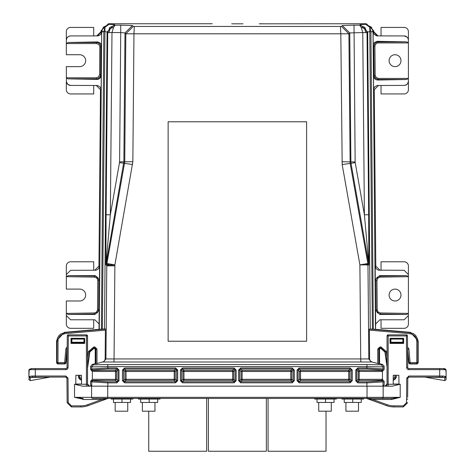 <?xml version="1.0" encoding="UTF-8"?>
<svg xmlns="http://www.w3.org/2000/svg" width="475" height="475" viewBox="0 0 475 475"><rect width="100%" height="100%" fill="white"/><g stroke="black" fill="none" stroke-linecap="round" stroke-linejoin="round"><path stroke-width="0.71" d="M383.165 386.169L392.356 386.169L400.211 384.251L400.211 397.343L391.685 398.412L366.546 398.412L386.614 405.65L386.983 404.647L372.774 399.475L366.546 398.412L386.614 405.65A21.304 21.304 90 0 0 393.906 406.933A21.304 21.304 0 0 1 386.614 405.65L372.412 400.478L372.774 399.475L391.685 399.475L391.685 398.412L382.102 398.412L383.165 397.343L383.165 386.169L107.712 386.169L367.032 386.169L367.032 397.343L383.153 397.343A1.063 1.063 90 0 1 382.09 398.412L382.102 398.412M83.06 399.208L74.539 397.343L107.712 397.343L107.712 386.169L91.592 386.169L91.586 397.343L91.592 386.169L82.395 386.169L74.539 384.251L74.539 397.343L83.06 398.412L83.06 399.208M71.416 406.137L71.416 406.933L67.153 402.711L67.123 399.469L67.153 402.711L68.222 402.699L68.002 378.13L66.939 378.142L65.877 377.085L66.939 378.142L67.153 402.711L71.41 406.933L80.833 406.933A21.304 21.304 0 0 0 88.124 405.65L102.327 400.478L101.965 399.475L107.469 398.478M406.392 334.851A1.063 1.063 0 0 1 407.455 335.908L406.392 335.914L406.392 334.851L388.111 334.851L387.048 335.914L387.042 384.037L384.952 386.169M92.649 398.412A1.063 1.063 90 0 1 91.586 397.343L91.592 397.343A1.063 1.063 90 0 0 92.661 398.412L382.09 398.412M407.639 397.355L407.805 378.142L408.874 377.085L442.427 377.085L439.702 377.085L442.427 377.085L442.967 376.022L445.746 376.443L444.701 377.471L444.843 380.635L424.787 377.085L444.701 377.471L439.702 377.085L439.702 376.022L442.967 376.022M445.746 376.443L446.096 376.918L444.968 377.946M403.216 338.74L403.216 342.997L403.637 343.425L403.637 338.313L403.216 338.74L390.432 338.74L390.005 338.313L390.005 343.425L390.432 342.997L390.432 338.74M67.106 397.355L67.123 399.469L67.106 397.355M71.03 338.313L71.458 338.74L71.458 342.997L71.03 343.425L71.03 338.313L84.663 338.313L84.241 338.74L84.241 342.997L71.458 342.997M81.48 375.28L78.464 375.357L78.464 377.168L79.373 378.913L81.528 380.422L81.558 384.037L75.798 384.037L81.558 384.037L81.48 375.28L75.875 375.28L81.48 375.28M398.947 384.037L393.187 384.037L393.223 380.428L395.378 378.913L396.287 377.168L396.287 375.357L393.264 375.28L398.869 375.28L398.947 384.037L393.187 384.037L393.264 375.28L398.869 375.28M29.023 370.013L30.596 369.627L31.38 368.564L29.177 369.431L28.904 370.304L28.904 376.918L29.189 369.413M444.861 380.172L444.879 379.869M446.096 373.225L445.823 369.431L445.978 370.013L444.404 369.627L443.62 368.564L408.797 368.564A1.063 1.063 0 0 1 407.734 367.508L407.455 335.908M74.539 384.251L86.42 384.251L86.42 334.851L87.543 335.914L68.353 335.914L68.353 334.851A1.063 1.063 0 0 0 67.29 335.908L67.017 367.508L68.079 367.513L68.353 335.914L67.29 335.908A1.063 1.063 0 0 1 68.353 334.851L86.42 334.851A1.063 1.063 -90 0 1 87.489 335.914L87.489 384.251L86.42 384.251L86.42 386.169M28.904 373.225L28.904 370.304M30.157 380.635L50.213 377.085L30.299 377.471L30.157 380.635L28.904 379.584L29.254 376.443L32.033 376.022L32.573 377.085L35.298 377.085L32.573 377.085L30.299 377.471L30.032 377.946L28.904 376.918M446.096 376.918L446.096 370.304L446.096 379.584L444.843 380.635M407.621 399.469L406.576 398.412M445.978 370.013L445.443 369.022L444.262 368.594M68.002 378.13L65.877 376.022L65.877 377.085L35.298 377.085L35.298 368.564L31.38 368.564L65.948 368.564A1.063 1.063 0 0 0 67.017 367.508A1.063 1.063 0 0 1 65.948 368.564L65.948 369.627L30.596 369.627M80.833 406.933L80.833 405.87A20.241 20.241 0 0 0 87.756 404.647L88.124 405.65L107.831 398.478M89.638 386.169L87.548 384.037L87.543 335.914M84.241 342.997L84.663 343.425L71.03 343.425M190.481 398.412L167.681 398.412M341.881 398.412L341.881 399.048L363.613 399.048L363.707 398.412L359.67 398.412M71.458 338.74L84.241 338.74M75.798 384.037L75.875 375.28M84.663 343.425L84.663 338.313M386.983 404.647A20.241 20.241 0 0 0 393.906 405.87L403.334 405.87L393.906 405.87L393.906 406.933L403.334 406.933L407.592 402.711L403.334 406.933L407.592 402.711L406.529 402.699L406.742 378.13L407.805 378.142M30.299 377.471L30.032 377.946L30.299 377.471L29.254 376.443M390.432 342.997L403.216 342.997M390.005 343.425L403.637 343.425M366.599 398.412L367.276 398.478M403.637 338.313L390.005 338.313M35.298 377.085L32.573 377.085M406.742 378.13L408.874 376.022L439.702 376.022L439.702 369.627L408.797 369.627A2.132 2.132 0 0 1 406.665 367.513L406.392 335.914L387.101 335.914A1.063 1.063 -90 0 1 388.164 334.851L388.164 384.251L386.87 384.251M406.541 275.631L379.282 276.165L377.103 277.358L376.058 279.163L375.891 280.375L375.286 279.817L379.555 275.631L406.541 275.631L408.411 276.664L408.411 313.423L406.541 314.456L379.822 314.456L375.553 310.306L376.147 309.795L377.387 312.758L379.578 313.933L380.332 314.017L380.356 312.948L408.411 313.423L408.411 315.525L404.148 319.782L379.858 319.782L375.678 323.974L375.464 329.335L373.053 31.849L370.922 31.825L373.332 329.163L375.464 329.335M68.204 314.456L94.584 314.011L97.363 312.758L98.592 309.961L98.859 280.333L98.278 278.196L96.461 276.509L94.668 276.076L94.65 277.145L96.882 278.107L97.791 280.232L97.535 309.783L98.598 309.795L99.192 310.306L94.923 314.456L68.204 314.456L66.334 313.423L66.334 300.99L79.711 300.99A5.943 5.943 0 0 0 85.654 295.04A5.943 5.943 0 0 0 79.711 289.097L66.334 289.097L66.334 274.568L70.597 270.305L96.027 270.233L98.479 268.88L99.584 266.083L99.465 279.858L98.859 280.375L97.791 280.363M94.65 277.145L66.334 276.664L68.204 275.631L95.196 275.631L99.465 279.858M395.04 289.097A5.943 5.943 0 0 1 400.983 295.04A5.943 5.943 0 0 1 395.04 300.99A5.943 5.943 0 0 1 389.096 295.04A5.943 5.943 0 0 1 395.04 289.097M389.096 60.675A5.943 5.943 0 0 1 395.04 54.732A5.943 5.943 0 0 1 400.983 60.675A5.943 5.943 0 0 1 395.04 66.619A5.943 5.943 0 0 1 389.096 60.675M67.165 349.909L66.025 362.989L64.962 363.963L57.641 363.963L56.572 362.9L56.561 340.83L64.339 332.334L99.026 329.294L99.073 323.974L94.887 319.782L70.597 319.782L66.334 315.525L66.334 313.423L94.519 312.948L96.609 312.01L97.535 309.783M87.548 368.196L89.823 352.017L94.038 348.347L93.753 346.952L88.481 351.542L89.532 351.69L93.753 348.021L94.869 348.021L95.932 349.083L96.995 349.083L94.869 346.952L94.869 348.021L94.21 348.347L95.273 349.416L95.932 349.083L95.932 363.82L96.995 363.547L96.995 349.083M259.273 23.827L366.302 23.75L373.736 30.744L373.754 31.712L378.011 35.934M259.279 23.827L262.42 23.75M96.734 35.934L100.997 31.712L101.009 30.744L108.46 23.75L212.283 23.75M243.01 23.827L231.729 23.827M242.529 23.827L242.939 23.827M232.18 23.827L231.77 23.827M409.343 362.633L409.503 363.209L410.091 363.316L410.091 362.567L409.028 362.662L407.568 348.424M71.458 342.683L71.885 342.255L83.814 342.255L84.146 342.582L71.559 342.582L71.559 338.74M375.286 279.858L375.161 266.083L376.129 268.725L378.338 270.144L404.148 270.305L408.411 274.568L408.411 266.042A4.263 4.263 0 0 0 404.148 261.784L381.039 261.784L381.039 270.305M100.997 31.712L101.662 31.973L100.825 34.206L99.596 35.31L97.909 35.898L70.597 35.934A4.263 4.263 0 0 0 67.397 37.388M101.003 31.142L101.567 31.712L97.322 35.934M93.706 85.417L93.706 93.943L70.597 93.943A4.263 4.263 0 0 1 66.334 89.68L66.334 81.16A4.263 4.263 0 0 0 66.53 82.43M69.427 85.257A4.263 4.263 0 0 0 70.597 85.417L97.607 85.488L100.219 87.032L101.157 89.716L100.492 89.716L96.223 85.417M94.691 270.305L98.948 266.083L100.492 89.716M408.411 315.525L408.411 324.045A4.263 4.263 0 0 1 404.148 328.308L381.039 328.308L381.039 319.782M381.039 35.934L381.039 27.419L404.148 27.419A4.263 4.263 0 0 1 408.411 31.683L408.411 40.197A4.263 4.263 0 0 0 408.215 38.926M109.885 27.378L107.73 32.65L111.987 32.549L113.531 27.407L115.075 25.163L109.885 27.378L110.194 28.512L109.03 32.585M93.706 270.305L93.706 261.784L70.597 261.784A4.263 4.263 0 0 0 66.334 266.042L66.334 274.568M105.919 265.038L123.868 161.904L124.99 32.941L120.733 32.549L119.605 161.904L110.343 214.777L105.919 265.038L114.885 264.884L106.905 263.512L106.002 263.631L105.919 265.038M408.114 38.629A4.263 4.263 0 0 0 407.354 37.388M407.063 37.086A4.263 4.263 0 0 0 405.692 36.225M405.317 36.1A4.263 4.263 0 0 0 404.148 35.934L407.063 37.086L408.049 38.469L408.405 39.977L408.411 81.154L407.847 83.268L406.41 84.764L404.344 85.411L377.144 85.482L374.668 86.866L373.611 89.258L373.593 89.71L374.258 89.71L375.796 266.083L375.161 266.083M96.995 363.547L103.497 361.707L104.631 360.656L105.147 358.94L114.048 358.946L114.885 264.884L132.852 161.732L133.956 33.802L125.839 33.796L124.99 32.941L132.442 25.555L120.733 25.163L120.733 32.549L111.987 32.549L110.343 214.777L106.085 214.771L107.73 32.65L107.071 31.985L114.522 24.605L109.001 24.308L104.945 27.295L104.945 31.599L107.071 31.985L104.482 328.914L105.391 329.062L64.671 332.637L60.729 334.008L59.132 335.374L57.558 337.826L56.988 339.851L56.905 362.567L57.214 363.322L57.968 363.63L57.968 362.567L56.572 362.9M102.778 361.997L371.183 361.997L368.814 358.94L367.977 264.913L367.941 264.213L365.53 264.866L368.832 265.038L368.701 263.637L368.861 264.326L364.402 214.777L362.758 32.549L367.021 32.65L364.859 27.378L359.67 25.163L361.214 27.407L362.758 32.549L349.754 32.941L342.303 25.555L341.46 26.41L348.911 33.796L350.14 163.174L367.846 263.512L359.89 264.884L360.727 358.946L369.598 358.94L369.354 329.062L373.332 329.163M380.54 348.347L379.881 348.021L379.881 346.952L377.75 349.083L378.818 349.083L379.881 348.021L380.997 348.021L385.219 351.69L386.27 351.542L380.997 346.952L380.997 348.021L379.525 349.089L379.478 363.648L378.818 363.82L371.48 361.825L370.12 360.656L369.598 358.94M359.213 380.042L359.201 379.353L358.209 379.353L358.524 380.083L359.248 380.404L358.554 379.353M93.706 319.782L93.706 328.308L70.597 328.308A4.263 4.263 0 0 1 66.334 324.045L66.334 315.525M69.053 85.126A4.263 4.263 0 0 1 66.898 83.268M381.413 379.299L382.428 379.299L383.295 380.344L382.268 380.35L382.114 380.831L366.872 381.835L357.812 381.823L359.248 380.404L382.268 380.35L381.413 379.299L359.201 379.353L359.248 370.387L358.209 371.438L382.428 371.497L382.428 379.299M70.597 85.417L67.996 84.532L66.429 82.044L66.334 66.619L79.711 66.619A5.943 5.943 0 0 0 85.654 60.675A5.943 5.943 0 0 0 79.711 54.732L66.334 54.732L66.334 43.557L96.763 43.557L98.907 44.502L99.833 46.776L99.59 74.634L100.653 74.64L100.819 45.95L99.661 43.753L97.874 42.673L96.639 42.489L97.595 41.943L99.839 42.756L101.08 44.199L101.543 46.14L101.668 31.748M109.315 263.91L106.81 264.213L106.768 265.762L114.879 265.762M101.157 89.716L101.282 75.282L100.177 78.06L98.859 79.016L97.333 79.408L68.168 78.862L66.334 78.001M66.34 40.025A4.263 4.263 0 0 0 66.334 40.197L66.334 43.522L68.198 42.489L97.203 41.931M375.678 323.974L375.553 310.306M57.968 363.316L57.356 363.179L57.22 362.567M99.192 310.306L99.073 323.974M376.954 280.363L375.891 280.375L376.147 309.795L377.215 309.783L376.954 280.363L377.863 278.107L379.97 277.145L408.411 276.664L408.411 274.568M355.14 161.904L355.205 162.604L351.013 163.311L350.883 161.904L355.14 161.904L354.012 25.163L359.67 25.163L360.222 24.605L367.674 31.985L369.799 31.599L369.799 27.295L371.468 27.235L373.077 31.819L373.196 45.517L373.481 43.973L374.425 42.536L377.15 41.313L406.547 41.865L408.411 42.904M381.039 85.411L381.039 93.937L404.148 93.937A4.263 4.263 0 0 0 408.411 89.674L408.411 81.154A4.263 4.263 0 0 1 408.405 81.326M408.411 42.928L377.981 42.928L376.728 43.237L375.357 44.496L374.912 46.022L375.167 75.258L376.111 77.502L378.361 78.428L408.411 78.428L406.547 79.491L377.423 80.032L375.897 79.646L374.573 78.69L373.469 75.905L373.593 89.71M408.411 78.428L408.411 78.826M404.148 35.934L376.835 35.898L374.057 34.372L373.243 32.846L373.184 31.712L377.423 35.934M408.381 81.641A4.263 4.263 0 0 1 408.274 82.217M408.114 82.715A4.263 4.263 0 0 1 407.972 83.036M407.829 83.303A4.263 4.263 0 0 1 404.54 85.393M406.547 41.865L377.269 41.948L375.084 43.124L373.849 45.992L374.104 75.436L375.363 78.256L378.189 79.485L406.547 79.491M378.522 85.411L374.258 89.71M66.363 39.704A4.263 4.263 0 0 1 66.47 39.134M66.922 38.042A4.263 4.263 0 0 1 67.26 37.549M93.706 35.934L93.706 27.419L70.597 27.419A4.263 4.263 0 0 0 66.334 31.683L66.334 40.197L66.702 38.469L67.688 37.086L69.053 36.225L70.597 35.934M96.942 79.42L96.395 78.862L98.194 78.464L100.041 76.802L100.653 74.64L101.282 75.282M380.053 270.305L375.796 266.083M132.852 161.732L124.735 161.767L106.81 264.213M103.829 31.825L101.698 31.849L101.709 31.528L103.835 31.599L101.413 329.163L99.281 329.335L101.668 31.819M95.273 349.416L95.214 363.66L95.214 349.066M116.88 367.923L116.927 368.974L117.984 370.001L118.982 370.001L116.88 367.923L107.843 367.911L107.778 364.509L366.973 364.527L381.437 364.853L383.028 366.908L366.908 366.587L366.973 364.527M358.524 370.714L358.554 371.438M355.757 380.796L357.859 382.874L357.812 381.823L356.755 380.796L355.757 380.796L355.757 370.001L356.755 370.001L357.812 368.968L357.859 367.923L366.908 367.905L366.872 368.956L357.812 368.968L359.248 370.387L383.295 370.452L384.162 369.402L384.127 366.16L382.583 364.479L381.437 364.853M373.041 31.528L370.922 31.825M380.713 348.347L384.934 352.017L387.042 367.038M108.033 264.29L109.226 264.866M101.413 329.163L102.351 329.08L104.945 31.599L103.835 31.599L104.945 27.295L103.283 27.235L101.709 31.528M83.814 342.255L84.134 338.74L84.241 342.677M83.814 339.055L71.885 339.055L71.565 338.74M390.616 338.74L390.937 339.055L402.865 339.055L403.186 338.74L403.198 342.582L402.865 342.255L390.937 342.255L390.432 342.76M402.865 339.055L402.865 342.255M383.331 385.938L384.162 385.106L384.162 381.389L383.295 380.344M71.885 339.055L71.885 342.255M365.53 264.866L359.89 264.884L342.184 164.54L351.013 163.311L368.701 263.637L367.846 263.512L367.941 264.213M119.605 161.904L124.735 161.767L125.839 33.796L133.291 26.41L134.306 26.446L133.956 33.802L340.818 33.802L342.184 164.54M306.618 121.784L306.618 341.234L168.132 341.234L168.132 121.784L306.618 121.784M105.147 358.94L105.391 329.062M371.468 27.235L365.744 24.308L369.799 27.295L370.916 31.599L369.799 31.599L372.394 329.08M358.69 370.898L359.213 370.755M403.216 342.6L390.604 342.582L390.604 338.74M65.407 362.633L64.659 362.567L64.659 363.63L65.722 362.662L64.659 363.316M366.872 368.956L382.114 369.96L382.268 370.447L381.413 371.497M95.273 363.648L95.932 363.82M103.283 27.235L109.001 24.308L108.448 23.75M90.582 369.407L91.598 369.396L91.722 366.908L90.582 366.54L90.582 369.407L92.316 371.497L92.316 379.299L91.449 380.344L92.482 380.35L91.598 381.395L91.722 381.876L92.631 380.831L92.482 380.35L115.49 380.404L116.529 379.353L115.538 379.353L115.49 380.404L116.927 381.823L117.984 380.79L118.982 380.79L118.982 370.001M134.306 26.446L340.444 26.446L340.818 33.802L348.911 33.796L349.754 32.941L350.883 161.904L341.923 161.732M110.194 28.512L113.531 27.407M390.937 342.255L390.937 339.055M90.915 385.433L90.915 386.169M379.525 349.089L379.525 363.66L382.583 364.479M366.724 264.29L365.447 263.91M365.72 32.585L364.557 28.512L364.859 27.378M409.503 363.209L409.028 362.662L408.732 362.989L409.788 363.963L417.109 363.963L418.178 362.9L418.19 340.83L410.412 332.334L375.725 329.294M102.351 329.08L104.482 328.914M370.268 328.914L367.674 31.985L367.021 32.65L368.665 214.771L364.402 214.777L355.205 162.604M340.444 26.446L341.46 26.41M364.557 28.512L361.214 27.407M408.732 362.989L407.58 349.843M384.162 381.389L383.028 381.882L366.908 382.886L366.872 381.835M418.19 340.83L417.858 341.133L417.846 362.567L416.783 363.63L410.091 363.63L410.091 363.316M417.531 362.567L416.783 362.567L416.795 341.133L417.858 341.133L417.602 339.049L415.625 335.374L413.315 333.593L410.079 332.637L369.354 329.062M417.394 363.179L417.846 362.567L418.178 362.9M357.859 382.874L366.908 382.886L366.908 386.169M382.114 369.96L383.028 368.915L366.908 367.905L366.908 366.587L107.843 366.569L91.722 366.908L93.314 364.848L92.162 364.479L90.582 366.54M93.314 364.848L107.778 364.509M371.183 361.997L371.967 361.997M95.214 363.66L92.162 364.479M116.185 379.353L115.52 380.036M107.843 386.169L107.843 382.886L116.88 382.874L116.927 381.823L107.878 381.835L92.631 380.831M91.722 386.169L91.722 381.876L107.843 382.886L107.878 381.835M92.631 369.966L107.878 368.962L116.927 368.974L115.49 370.393L115.538 371.438L116.529 371.438L115.49 370.393L92.482 370.447L92.631 369.966L91.722 368.915L107.843 367.911L107.878 368.962M383.83 385.433L383.83 386.169M91.598 381.395L90.582 381.389L90.582 385.106L91.426 385.943M384.162 366.54L383.028 366.908L383.028 368.915L384.162 369.402M91.449 370.452L92.482 370.447L91.598 369.396M116.215 370.714L115.52 370.755M116.048 370.904L116.185 371.438M355.757 370.001L357.859 367.923M116.88 382.874L118.982 380.79M177.686 370.072L175.59 367.983L175.607 369.033L176.664 370.072L177.686 370.072L177.686 380.724L175.59 382.814L124.557 382.814L124.598 381.763L123.559 380.695L122.455 380.695L124.557 382.814M124.557 367.983L122.455 370.096L123.559 370.096L124.949 371.497L126.047 371.497L126.006 370.447L124.949 371.497L124.949 379.299L125.269 380.03L126.006 380.344L126.035 379.982L126.047 379.299L124.949 379.299L123.559 380.695L123.559 370.096L124.598 369.033L124.557 367.983L175.59 367.983M350.182 382.814L350.14 381.763L351.179 380.695L352.278 380.695L350.182 382.814L299.149 382.814L297.053 380.724L297.053 370.072L299.149 367.983L350.182 367.983L352.278 370.096L351.179 370.096L350.14 369.033L350.182 367.983M292.226 367.983L294.328 370.09L293.253 370.09L292.208 369.033L292.226 367.983L240.706 367.983L238.61 370.078L239.661 370.078L240.706 369.033L240.706 367.983M292.226 382.814L292.208 381.763L293.253 380.707L294.328 380.707L292.226 382.814L240.706 382.814L238.61 380.713L239.661 380.713L239.661 370.078L241.074 371.497L242.125 371.497L242.125 370.447L241.074 371.497L241.074 379.299L242.125 380.344L242.125 379.299L241.074 379.299L239.661 380.713L240.706 381.763L240.706 382.814M182.507 382.814L180.411 380.707L181.486 380.707L181.486 370.09L182.531 369.033L182.507 367.983L180.411 370.09L181.486 370.09L182.887 371.497L183.962 371.497L183.944 370.447L182.887 371.497L182.887 379.299L183.944 380.344L183.962 379.299L182.887 379.299L181.486 380.707L182.531 381.763L182.507 382.814L234.038 382.814L236.134 380.713L235.089 380.713L235.089 370.078L236.134 370.078L234.038 367.983L234.038 369.033L235.089 370.078L233.67 371.497L232.619 370.447L232.625 371.497L233.67 371.497L233.67 379.299L232.625 379.299L232.619 380.344L233.67 379.299L235.089 380.713L234.038 381.763L234.038 382.814M182.507 367.983L234.038 367.983M175.59 382.814L175.607 381.763L176.664 380.724L177.686 380.724M126.035 370.815L125.269 370.761M174.913 370.767L174.183 370.447L174.206 371.497L175.227 371.497L174.913 370.767L174.2 370.815M125.471 370.951L125.329 371.497M174.913 380.024L175.227 379.299L174.206 379.299L174.183 380.344L174.913 380.024L174.2 379.982M125.329 379.299L125.269 380.03M174.741 379.84L174.877 379.299M125.471 379.846L126.035 379.982M174.741 370.957L174.877 371.497M241.442 379.299L241.395 380.03M291.531 380.03L291.852 379.299L290.777 379.299L290.795 380.344L291.531 380.03L290.783 379.982M241.579 379.84L242.125 379.982M290.783 370.815L290.777 371.497L291.852 371.497L291.531 370.767L290.795 370.447L290.783 370.815L291.531 370.767M241.442 371.497L242.125 370.815M291.341 370.951L291.478 371.497M291.341 379.846L291.478 379.299M233.356 370.767L232.625 370.815M183.956 370.815L183.208 370.767M183.398 370.951L183.261 371.497M233.172 370.951L233.308 371.497M233.356 380.03L233.308 379.299M233.172 379.84L232.625 379.982M183.261 379.299L183.208 380.03M183.398 379.846L183.956 379.982M297.053 370.072L298.074 370.072L299.131 369.033L299.149 367.983M349.79 371.497L348.733 370.447L348.692 371.497L349.79 371.497L351.179 370.096L351.179 380.695L349.79 379.299L348.692 379.299L348.733 380.344L349.79 379.299L349.79 371.497M300.55 370.447L299.505 371.497L300.527 371.497L300.55 370.447L348.733 370.447L350.14 369.033L299.131 369.033L300.55 370.447M349.469 370.761L348.703 370.815M349.267 370.951L349.41 371.497M299.862 371.497L300.538 370.815M300.527 379.299L299.505 379.299L300.55 380.344L300.527 379.299L348.692 379.299L348.692 371.497L300.527 371.497L300.527 379.299M299.149 382.814L299.131 381.763L300.55 380.344L348.733 380.344L350.14 381.763L299.131 381.763L298.074 380.724L297.053 380.724M348.703 379.982L349.469 380.03M349.267 379.846L349.41 379.299M300.538 379.982L299.862 379.299M91.426 386.169L91.426 385.249L90.582 385.106M92.316 379.299L115.538 379.353L115.538 371.438L92.316 371.497M383.331 386.169L383.331 385.249L384.162 385.106M90.582 381.389L91.449 380.344M383.295 370.452L382.428 371.497M306.417 398.412L284.899 398.412M331.295 402.462L331.295 411.196L318.725 411.196L318.725 402.462M314.676 398.412L314.676 399.048L336.407 399.048L336.407 398.412M334.062 399.048L334.062 402.462L317.021 402.462L317.021 399.048M325.541 399.048L325.541 402.462M154.957 402.462L154.957 411.196L142.387 411.196L142.387 402.462M138.338 398.412L138.338 399.048L160.069 399.048L160.069 398.412M157.724 399.048L157.724 402.462L140.683 402.462L140.683 399.048M149.203 399.048L149.203 402.462M127.745 402.462L127.745 411.196L115.176 411.196L115.176 402.462M111.126 398.412L111.126 399.048L132.857 399.048L132.857 398.412M130.512 399.048L130.512 402.462L113.472 402.462L113.472 399.048M121.992 399.048L121.992 402.462M358.5 402.462L358.5 411.196L345.931 411.196L345.931 402.462M361.273 399.048L361.273 402.462L344.227 402.462L344.227 399.048M352.747 399.048L352.747 402.462M326.022 411.196L326.022 451.25L268.066 451.25L268.066 398.412M206.678 398.412L206.678 451.25L148.722 451.25L148.722 411.196M266.35 398.412L266.35 451.25L208.4 451.25L208.4 398.412M403.334 405.87L403.334 406.933L403.334 405.87L406.529 402.699L406.558 399.475M101.965 399.475L87.756 404.647L101.965 399.475L83.06 399.475M68.192 399.475L68.222 402.699L71.416 405.87L80.833 405.87M107.772 398.412L107.712 397.343L367.032 397.343L366.973 398.412M408.874 376.022L408.874 377.085M387.048 335.914L387.101 384.251A1.918 1.918 -90 0 1 385.183 386.169M391.685 399.475L400.211 397.343L383.153 397.343L383.153 386.169M388.164 386.169L388.164 384.251L400.211 384.251M372.412 400.478L386.614 405.65M65.877 376.022L32.033 376.022M439.702 368.564L439.702 369.627L444.404 369.627M87.721 384.251L87.489 384.251A1.918 1.918 -90 0 0 89.407 386.169M406.665 367.513L407.734 367.508A1.063 1.063 0 0 0 408.797 368.564L408.797 369.627M65.948 369.627A2.132 2.132 0 0 0 68.079 367.513M89.823 352.017L89.532 351.69L87.548 365.827M78.464 377.168L78.791 376.996L79.699 378.741L80.311 377.868L79.859 376.996L78.791 376.996L78.791 375.357M80.311 377.868L81.51 378.712M79.373 378.913L79.699 378.741L81.522 380.018M87.548 358.18L88.481 351.542M94.869 346.952L93.753 346.952M377.215 309.783L378.142 312.01L380.356 312.948M79.859 376.996L79.859 375.357M379.822 314.456L380.332 314.017L406.541 314.456M68.204 275.631L94.668 276.076L95.196 275.631M94.394 312.948L94.412 314.017L94.923 314.456M380.095 277.145L380.077 276.076L379.555 275.631M132.596 164.54L119.54 162.604M66.334 77.799L96.395 77.799L96.395 78.862L68.168 78.862M96.395 77.799L98.64 76.873L99.59 74.634M68.198 42.489L96.639 42.489L96.639 43.557M99.584 266.083L98.948 266.083M378.106 42.928L378.106 41.865L377.542 41.301M377.809 80.043L378.361 79.491L378.361 78.428M373.754 31.712L373.184 31.712L373.748 31.142M374.912 46.152L373.849 46.158L373.196 45.517M101.543 46.14L100.896 46.788L99.833 46.776M373.469 75.905L374.104 75.27L375.167 75.258M369.33 330.131L409.99 333.699L410.412 332.334M106.085 214.771L105.889 264.326M384.934 352.017L385.219 351.69L387.042 364.675M103.568 361.997L105.937 358.94L106.768 265.762M114.879 265.828L106.762 265.858M113.935 361.992L114.048 358.946L360.727 358.946L360.846 361.992M105.42 330.131L64.76 333.699L64.339 332.334M64.76 333.699L61.317 334.899L59.915 336.092L58.538 338.236L58.039 340.011L57.968 362.567L64.659 362.567L65.835 349.149L66.898 349.238L67.183 348.436M65.835 349.149L66.144 348.098L67.195 346.999M56.561 340.83L57.956 341.133M57.641 363.963L57.968 363.63L64.659 363.63L64.962 363.963M378.818 363.82L378.818 349.083L379.478 349.416M66.025 362.989L65.722 362.662L66.898 349.238L67.171 349.541M356.755 380.796L358.209 379.353L358.209 371.438L356.755 370.001L356.755 380.796M120.733 25.163L115.075 25.163L114.522 24.605M380.997 346.952L379.881 346.952M386.27 351.542L387.042 357.028M393.235 378.712L394.891 376.996L394.891 375.357M416.783 363.316L416.783 362.567L410.091 362.567L408.898 348.965L407.556 346.993M416.795 341.133L415.904 337.588L414.835 336.092L412.817 334.531L409.99 333.699M377.75 363.547L377.75 349.083M382.114 380.831L383.028 381.882L383.028 386.169M368.665 214.771L368.861 264.326M408.916 349.149L407.574 349.547M395.378 378.913L395.052 378.741L395.96 376.996L394.891 376.996M396.287 377.168L395.96 375.357M360.222 24.605L365.744 24.308L366.302 23.75M354.012 25.163L342.303 25.555M133.291 26.41L132.442 25.555M393.223 380.024L395.052 378.741L394.44 377.868M417.109 363.963L416.783 363.63L417.537 363.322M409.373 363.351L410.091 363.63L409.788 363.963M116.529 379.353L117.984 380.79L117.984 370.001L116.529 371.438L116.529 379.353M122.455 380.695L122.455 370.096M352.278 380.695L352.278 370.096M294.328 380.707L294.328 370.09M238.61 380.713L238.61 370.078M236.134 380.713L236.134 370.078M180.411 380.707L180.411 370.09M176.664 380.724L176.664 370.072L175.227 371.497L175.227 379.299L176.664 380.724M124.598 369.033L175.607 369.033L174.183 370.447L126.006 370.447L124.598 369.033M174.206 371.497L126.047 371.497L126.047 379.299L174.206 379.299L174.206 371.497M175.607 381.763L174.183 380.344L126.006 380.344L124.598 381.763L175.607 381.763M292.208 381.763L290.795 380.344L242.125 380.344L240.706 381.763L292.208 381.763M293.253 380.707L291.852 379.299L291.852 371.497L293.253 370.09L293.253 380.707M242.125 379.299L290.777 379.299L290.777 371.497L242.125 371.497L242.125 379.299M240.706 369.033L242.125 370.447L290.795 370.447L292.208 369.033L240.706 369.033M182.531 369.033L234.038 369.033L232.619 370.447L183.944 370.447L182.531 369.033M232.625 371.497L183.962 371.497L183.962 379.299L232.625 379.299L232.625 371.497M182.531 381.763L234.038 381.763L232.619 380.344L183.944 380.344L182.531 381.763M298.074 370.072L299.505 371.497L299.505 379.299L298.074 380.724L298.074 370.072M445.823 369.431L443.62 368.564M242.749 23.821L231.954 23.821"/></g></svg>
